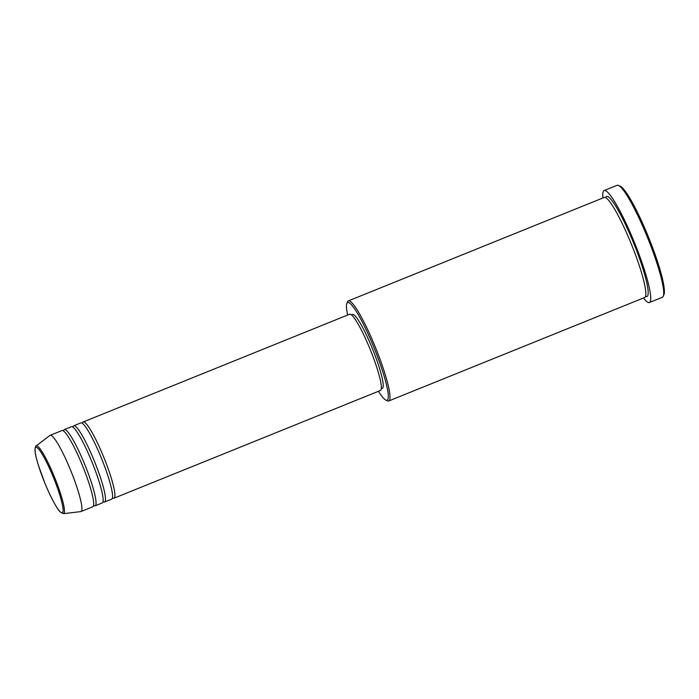 <?xml version="1.0" encoding="UTF-8"?>
<svg xmlns="http://www.w3.org/2000/svg" width="699" height="699" viewBox="0 0 699 699"><rect width="100%" height="100%" fill="white"/><g stroke="black" fill="none" stroke-linecap="round" stroke-linejoin="round"><path stroke-width="1.05" d="M82.377 423.349A41.11 5.863 68 0 1 83.19 421.969A41.11 5.863 68 0 1 103.303 456.089A41.11 5.863 68 0 1 114.016 498.195A41.11 5.863 68 0 1 112.469 497.767M72.949 427.168A41.11 5.863 68 0 1 73.762 425.778L80.831 422.921A41.11 5.863 68 0 1 100.944 457.041A41.11 5.863 68 0 1 111.657 499.156L104.579 502.013A41.11 5.863 68 0 1 103.033 501.585M73.762 425.778A41.11 5.863 68 0 1 93.876 459.907A41.11 5.863 68 0 1 104.579 502.013M63.513 430.977A41.11 5.863 68 0 1 64.325 429.597L71.403 426.731A41.11 5.863 68 0 1 91.517 460.859A41.11 5.863 68 0 1 102.22 502.965L95.151 505.823A41.11 5.863 68 0 1 93.605 505.394M64.325 429.597A41.11 5.863 68 0 1 84.439 463.717A41.11 5.863 68 0 1 95.151 505.823M50.179 435.311L61.966 430.549A41.11 5.863 68 0 1 82.089 464.669A41.11 5.863 68 0 1 92.792 506.775L81.005 511.546A41.11 5.863 68 0 1 80.778 511.598L63.46 513.686A36.549 5.216 68 0 0 54.138 476.202A36.549 5.216 68 0 0 36.086 445.971L49.979 435.425A41.11 5.863 68 0 1 50.179 435.311A41.11 5.863 68 0 1 70.293 469.44A41.11 5.863 68 0 1 81.005 511.546M378.456 391.274A52.678 7.514 -112 0 0 385.935 400.134A52.678 7.514 -112 0 0 373.423 346.285A52.678 7.514 -112 0 0 346.853 303.48A52.678 7.514 -112 0 0 347.63 315.048M346.853 303.48L347.534 301.837A53.963 7.698 68 0 1 348.347 300.902A53.963 7.698 68 0 1 374.751 345.69A53.963 7.698 68 0 1 388.801 400.955A53.963 7.698 68 0 1 387.569 400.842L385.935 400.134M618.484 185.427L620.118 186.135A59.1 8.432 68 0 1 647.676 235.074A59.1 8.432 68 0 1 663.963 294.576L663.281 296.227A60.385 8.615 -112 0 0 646.645 235.432A60.385 8.615 -112 0 0 618.484 185.427A60.385 8.615 -112 0 0 617.095 185.305L604.128 190.547A60.385 8.615 68 0 1 633.678 240.674A60.385 8.615 68 0 1 649.397 302.518A60.385 8.615 68 0 1 643.412 298.01M649.397 302.518L662.372 297.276A60.385 8.615 -112 0 0 663.281 296.227M348.347 300.902L604.181 197.459A53.963 7.698 68 0 1 630.585 242.247A53.963 7.698 68 0 1 644.635 297.512L388.801 400.955M83.19 421.969L349.631 314.235A41.11 5.863 68 0 1 369.745 348.364A41.11 5.863 68 0 1 380.448 390.47L114.016 498.195M351.457 314.882L352.471 314.48A39.826 5.679 68 0 1 371.955 347.534A39.826 5.679 68 0 1 382.327 388.329L381.322 388.731M602.957 197.957A60.385 8.615 68 0 1 604.128 190.547M36.086 445.971C35.78 445.455 35.404 446.705 34.95 449.719C35.151 452.716 35.378 455.241 38.331 465.141L45.033 483.542A35.308 5.033 -112 0 0 62.526 512.708A35.308 5.033 -112 0 0 53.124 476.674A35.308 5.033 -112 0 0 35.649 447.491A35.308 5.033 -112 0 0 45.042 483.533C51.036 498.23 57.702 509.746 60.07 511.799L63.46 513.686M605.64 197.668A53.963 7.698 68 0 1 632.936 241.295A53.963 7.698 68 0 1 645.535 296.35"/></g></svg>

